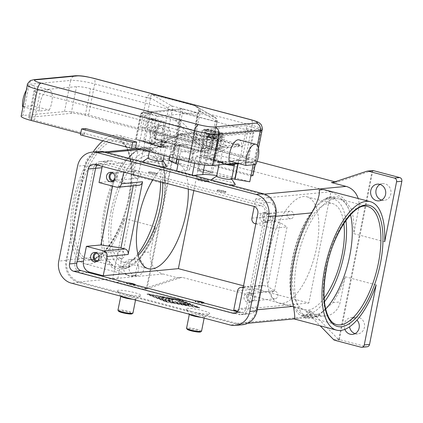 <?xml version="1.0" encoding="UTF-8"?>
<svg xmlns="http://www.w3.org/2000/svg" width="423" height="423" viewBox="0 0 423 423"><rect width="100%" height="100%" fill="white"/><g stroke="black" fill="none" stroke-linecap="round" stroke-linejoin="round"><path stroke-width="0.32" stroke-dasharray="2.12 1.59" d="M307.029 316.118A61.065 25.142 104.8 0 0 312.777 314.3L301.795 315.336A61.065 25.142 104.8 0 0 303.222 315.822A61.065 25.142 104.8 0 0 307.029 316.118M330.532 197.43A61.065 25.142 104.8 0 0 324.779 199.254L335.762 198.213A61.065 25.142 104.8 0 0 334.339 197.726A61.065 25.142 104.8 0 0 330.532 197.43M301.795 315.336L305.956 315.838L312.777 314.3M335.762 198.213L333.842 197.594L329.459 197.15L324.779 199.254M325.668 308.996A61.065 25.142 -75.2 0 1 311.688 317.345A61.065 25.142 -75.2 0 1 307.881 317.054A61.065 25.142 -75.2 0 1 297.078 260.494A61.065 25.142 -75.2 0 1 335.19 198.662A61.065 25.142 -75.2 0 1 338.997 198.953A61.065 25.142 -75.2 0 1 350.503 214.725M384.692 241.782L353.75 233.628L358.73 208.46A18.321 16.508 -95.4 0 0 358.181 198.482M327.788 190.477L342.741 197.499L351.481 209.142A66.406 27.342 -75.2 0 1 353.75 233.628M305.866 311.603L310.482 311.169A3.051 2.75 84.6 0 1 311.159 311.455A3.051 2.75 84.6 0 1 311.746 311.92L307.135 312.359A3.051 2.75 -95.4 0 0 306.543 311.888A3.051 2.75 -95.4 0 0 305.866 311.603L320.555 315.473A18.321 16.508 -95.4 0 0 325.805 315.912A18.321 16.508 -95.4 0 0 340.224 301.927L345.21 276.753A66.406 27.342 -75.2 0 1 332.975 302.609L320.211 313.448L303.555 318.011L294.006 318.91M293.758 318.725A66.406 27.342 104.8 0 0 296.222 318.736A66.406 27.342 104.8 0 0 298.791 318.249M333.536 339.547L338.146 339.114A3.051 2.75 -95.4 0 0 338.717 339.569L339.373 339.505A3.051 2.75 -95.4 0 0 339.399 339.516A3.051 2.75 -95.4 0 0 340.071 339.801L366.26 346.701A3.051 2.75 -95.4 0 0 367.132 346.775M345.21 276.753L376.153 284.906M307.135 312.359L320.211 325.826M344.851 329.385A8.397 7.566 84.6 0 1 344.333 324.081A8.397 7.566 84.6 0 1 350.942 317.668A8.397 7.566 84.6 0 1 356.975 320.089M355.109 333.61A8.397 7.566 -95.4 0 0 357.795 333.89A8.397 7.566 -95.4 0 0 364.404 327.481A8.397 7.566 -95.4 0 0 356.214 317.171A8.397 7.566 -95.4 0 0 349.604 323.584A8.397 7.566 -95.4 0 0 349.546 326.831M228.912 184.703A12.214 1.666 -168.8 0 1 218.014 182.609L262.408 194.305A18.321 16.508 84.6 0 1 275.024 216.365L256.518 309.826A18.321 16.508 84.6 0 1 242.099 323.812A18.321 16.508 84.6 0 1 236.854 323.378L192.454 311.682A12.214 1.666 11.2 0 0 209.549 313.76A12.214 1.666 11.2 0 0 203.003 310.688A12.214 1.666 11.2 0 0 190.831 308.457A12.214 1.666 11.2 0 0 185.819 309.06A12.214 1.666 11.2 0 0 192.454 311.682L123.844 293.604A12.214 1.666 11.2 0 0 140.938 295.682A12.214 1.666 11.2 0 0 134.392 292.61A12.214 1.666 11.2 0 0 122.221 290.384A12.214 1.666 11.2 0 0 117.208 290.982A12.214 1.666 11.2 0 0 123.844 293.604L79.45 281.908A18.321 16.508 84.6 0 1 66.834 259.854L85.34 166.387A18.321 16.508 84.6 0 1 99.759 152.402A18.321 16.508 84.6 0 1 105.01 152.835L149.404 164.531A12.214 1.666 -168.8 0 1 142.868 162.03M124.579 218.628L155.521 226.776L150.535 251.949A18.321 16.508 -95.4 0 0 163.156 274.004L177.845 277.874A3.051 2.75 -95.4 0 0 177.126 277.795A3.051 2.75 -95.4 0 0 176.973 277.8A3.051 2.75 -95.4 0 0 176.423 277.916L142.403 289.195A3.051 2.75 84.6 0 1 141.853 289.306A3.051 2.75 84.6 0 1 141.694 289.316A3.051 2.75 84.6 0 1 140.981 289.237L114.797 282.337A3.051 2.75 84.6 0 1 113.063 280.967A3.051 2.75 84.6 0 1 112.692 278.662L124.579 218.628A66.406 27.342 -75.2 0 1 89.047 264.153A66.406 27.342 -75.2 0 1 84.907 263.83A66.406 27.342 -75.2 0 1 70.757 219.791A66.406 27.342 -75.2 0 1 93.086 152.063M310.482 311.169L182.461 277.44L177.845 277.874M180.727 300.51L147.077 294.302L165.895 301.911L199.545 308.124L180.727 300.51L180.843 299.918L199.661 307.532L166.012 301.319L147.193 293.705L180.843 299.918M201.089 317.329A7.635 1.042 11.2 0 0 204.235 317.245A7.635 1.042 11.2 0 0 204.335 317.118A7.635 1.042 11.2 0 0 200.142 315.325A7.635 1.042 11.2 0 0 189.361 314.152A7.635 1.042 11.2 0 0 189.404 314.305L185.819 309.06M201.544 331.209A7.635 1.042 11.2 0 0 197.351 329.417A7.635 1.042 11.2 0 0 186.569 328.248M200.56 331.918A6.868 0.936 11.2 0 0 196.875 330.189A6.868 0.936 11.2 0 0 190.033 328.935A6.868 0.936 11.2 0 0 187.209 329.274M120.793 296.232A7.635 1.042 -168.8 0 1 120.751 296.074A7.635 1.042 -168.8 0 1 131.532 297.247A7.635 1.042 -168.8 0 1 135.725 299.04A7.635 1.042 -168.8 0 1 135.624 299.167A7.635 1.042 -168.8 0 1 132.478 299.257M117.959 310.17A7.635 1.042 -168.8 0 1 128.74 311.339A7.635 1.042 -168.8 0 1 132.933 313.136M118.599 311.196A6.868 0.936 -168.8 0 1 121.422 310.863A6.868 0.936 -168.8 0 1 128.264 312.116A6.868 0.936 -168.8 0 1 131.95 313.84M140.981 289.237L146.252 288.74A3.051 2.75 -95.4 0 0 146.971 288.819A3.051 2.75 -95.4 0 0 146.998 288.819L146.337 288.883A3.051 2.75 -95.4 0 0 146.469 288.872A3.051 2.75 -95.4 0 0 147.019 288.756L181.033 277.483A3.051 2.75 84.6 0 1 181.583 277.366A3.051 2.75 84.6 0 1 181.742 277.356A3.051 2.75 84.6 0 1 182.461 277.44M371.87 170.686A3.051 2.75 -95.4 0 0 371.479 170.781L337.464 182.054A3.051 2.75 84.6 0 1 336.914 182.17A3.051 2.75 84.6 0 1 336.756 182.181A3.051 2.75 84.6 0 1 336.036 182.096L333.234 182.361M381.546 200.09A8.397 7.566 -95.4 0 0 384.232 200.37A8.397 7.566 -95.4 0 0 390.841 193.956A8.397 7.566 -95.4 0 0 382.651 183.651A8.397 7.566 -95.4 0 0 380.065 184.428M338.717 339.569L372.161 170.654M338.146 339.114L311.746 311.92M179.78 119.968L180.441 119.905A3.051 2.75 -95.4 0 0 180.42 119.894A3.051 2.75 -95.4 0 0 179.743 119.609L174.466 120.106A3.051 2.75 84.6 0 1 175.143 120.391A3.051 2.75 84.6 0 1 175.735 120.856L180.351 120.423A3.051 2.75 -95.4 0 0 179.78 119.968L146.337 288.883M180.351 120.423L206.747 147.616L202.136 148.05A3.051 2.75 -95.4 0 0 202.728 148.515A3.051 2.75 -95.4 0 0 203.4 148.801L188.711 144.93A18.321 16.508 -95.4 0 0 183.466 144.497A18.321 16.508 -95.4 0 0 169.047 158.482L164.061 183.651A66.406 27.342 104.8 0 0 161.792 159.164C160.164 149.552 160.058 145.422 161.464 146.786A66.406 27.342 104.8 0 0 159 146.776A66.406 27.342 104.8 0 0 156.436 147.262L151.672 147.5L135.016 152.063L122.247 162.903A66.406 27.342 104.8 0 0 103.741 256.364L112.481 268.013L127.434 275.035L130.977 275.838A66.406 27.342 104.8 0 0 133.441 275.849A66.406 27.342 104.8 0 0 136.01 275.362C135.09 271.518 137.512 263.941 143.286 252.631A66.406 27.342 104.8 0 0 155.521 226.776M203.4 148.801L208.016 148.367A3.051 2.75 84.6 0 1 207.339 148.082A3.051 2.75 84.6 0 1 206.747 147.616M208.016 148.367L257.073 161.29M334.921 181.8L336.036 182.096M339.373 339.505L372.822 170.591M179.743 119.609L153.554 112.708A3.051 2.75 -95.4 0 0 152.682 112.634A3.051 2.75 -95.4 0 0 151.482 113.078A3.051 2.75 -95.4 0 0 150.276 114.966L117.964 278.165A3.051 2.75 -95.4 0 0 118.34 280.47A3.051 2.75 -95.4 0 0 120.069 281.84L114.797 282.337M146.252 288.74L120.069 281.84M180.441 119.905L146.998 288.819M128.973 265.454A8.397 7.566 -95.4 0 0 137.163 275.764A8.397 7.566 -95.4 0 0 143.772 269.351A8.397 7.566 -95.4 0 0 135.582 259.045A8.397 7.566 -95.4 0 0 128.973 265.454M155.41 131.928A8.397 7.566 -95.4 0 0 163.601 142.239A8.397 7.566 -95.4 0 0 170.21 135.831A8.397 7.566 -95.4 0 0 162.025 125.52A8.397 7.566 -95.4 0 0 155.41 131.928M150.276 114.966L145.004 115.463A3.051 2.75 84.6 0 1 146.21 113.576A3.051 2.75 84.6 0 1 147.41 113.137A3.051 2.75 84.6 0 1 148.283 113.205L153.554 112.708M150.139 132.425A8.397 7.566 84.6 0 1 156.748 126.017A8.397 7.566 84.6 0 1 164.938 136.328A8.397 7.566 84.6 0 1 158.329 142.736A8.397 7.566 84.6 0 1 150.139 132.425M123.701 265.951A8.397 7.566 84.6 0 1 130.31 259.542A8.397 7.566 84.6 0 1 138.501 269.848A8.397 7.566 84.6 0 1 131.891 276.261A8.397 7.566 84.6 0 1 123.701 265.951M145.004 115.463L133.118 175.497A66.406 27.342 -75.2 0 0 118.747 135.397A66.406 27.342 -75.2 0 0 114.607 135.08A66.406 27.342 -75.2 0 0 102.921 140.806M160.645 181.795A61.065 25.142 104.8 0 0 147.341 148.457A61.065 25.142 104.8 0 0 143.534 148.161A61.065 25.142 104.8 0 0 122.443 165.731A61.065 25.142 104.8 0 0 105.417 209.998A61.065 25.142 104.8 0 0 103.069 239.259A61.065 25.142 104.8 0 0 116.225 266.559A61.065 25.142 104.8 0 0 120.032 266.85A61.065 25.142 104.8 0 0 137.866 253.932M124.695 268.076A61.065 25.142 -75.2 0 1 120.888 267.785A61.065 25.142 -75.2 0 1 119.46 267.294L130.443 266.257A61.065 25.142 -75.2 0 1 124.695 268.076M130.443 266.257L125.768 268.362L121.385 267.918L119.46 267.294M183.466 144.497L156.436 147.262M164.061 183.651L133.118 175.497M202.136 148.05L175.735 120.856M142.852 161.459A12.214 1.666 -168.8 0 1 159.947 163.537A12.214 1.666 -168.8 0 1 166.588 166.16M160.301 166.625A12.214 1.666 -168.8 0 1 149.404 164.531L218.014 182.609A12.214 1.666 -168.8 0 1 211.479 180.108M211.463 179.537A12.214 1.666 -168.8 0 1 228.557 181.615A12.214 1.666 -168.8 0 1 235.199 184.238M193.692 175.423L192.169 175.566L176.565 171.452L187.109 170.458A24.428 3.326 11.2 0 0 189.546 169.533A24.428 3.326 11.2 0 0 188.261 168.095A24.428 3.326 11.2 0 0 177.983 164.293M169.052 160.513L249.771 181.779M231.783 178.49A24.428 3.326 11.2 0 0 216.798 175.571M176.825 158.863L179.712 144.285L179.981 144.354A24.428 3.326 -168.8 0 1 192.111 148.658A24.428 3.326 -168.8 0 1 193.396 150.096A24.428 3.326 -168.8 0 1 190.958 151.022L180.415 152.016L178.945 159.418M194.585 163.373L196.018 156.129L206.561 155.135A24.428 3.326 -168.8 0 1 220.325 156.092A24.428 3.326 -168.8 0 1 238.635 159.809L253.62 162.342L239.275 163.696M231.656 179.146A7.635 1.042 11.2 0 0 231.614 178.987A7.635 1.042 11.2 0 0 227.463 177.348A7.635 1.042 11.2 0 0 216.777 176.053A7.635 1.042 11.2 0 0 216.682 176.18M234.4 164.896A7.635 1.042 11.2 0 0 230.255 163.257A7.635 1.042 11.2 0 0 219.569 161.956A7.635 1.042 11.2 0 0 219.468 162.083A7.635 1.042 11.2 0 0 223.661 163.875A7.635 1.042 11.2 0 0 225.306 164.277M233.819 164.214A6.868 0.936 11.2 0 0 233.803 164.018A6.868 0.936 11.2 0 0 230.07 162.543A6.868 0.936 11.2 0 0 220.457 161.38A6.868 0.936 11.2 0 0 224.137 163.104A6.868 0.936 11.2 0 0 231.682 164.415M148.071 158.102A7.635 1.042 -168.8 0 1 148.166 157.975A7.635 1.042 -168.8 0 1 158.852 159.275A7.635 1.042 -168.8 0 1 163.003 160.914A7.635 1.042 -168.8 0 1 163.045 161.068M161.644 145.179A7.635 1.042 -168.8 0 1 165.79 146.818A7.635 1.042 -168.8 0 1 165.837 146.971A7.635 1.042 -168.8 0 1 155.051 145.803A7.635 1.042 -168.8 0 1 150.858 144.005A7.635 1.042 -168.8 0 1 150.958 143.883A7.635 1.042 -168.8 0 1 161.644 145.179M161.459 144.47A6.868 0.936 -168.8 0 1 165.192 145.946A6.868 0.936 -168.8 0 1 162.374 146.279A6.868 0.936 -168.8 0 1 155.527 145.031A6.868 0.936 -168.8 0 1 151.846 143.302A6.868 0.936 -168.8 0 1 161.459 144.47M174.466 120.106L148.283 113.205M162.739 182.35A54.958 22.625 104.8 0 0 150.805 155.685A54.958 22.625 104.8 0 0 113.078 211.072A54.958 22.625 104.8 0 0 122.802 261.974A54.958 22.625 104.8 0 0 138.221 255.333M152.846 179.743A54.958 22.625 -75.2 0 1 176.365 162.421A54.958 22.625 -75.2 0 1 188.298 189.081M148.193 149.393A61.065 25.142 -75.2 0 1 152 149.684A61.065 25.142 -75.2 0 1 153.427 150.176L142.445 151.212A61.065 25.142 -75.2 0 1 148.193 149.393M142.445 151.212L149.266 149.673L153.427 150.176M343.83 223.444A54.958 22.625 104.8 0 0 332.42 203.537A54.958 22.625 104.8 0 0 294.694 258.918A54.958 22.625 104.8 0 0 304.417 309.826A54.958 22.625 104.8 0 0 324.155 298.12M269.134 252.187A54.958 22.625 104.8 0 0 278.857 303.09A54.958 22.625 104.8 0 0 316.589 247.704A54.958 22.625 104.8 0 0 306.86 196.801A54.958 22.625 104.8 0 0 269.134 252.187M130.977 275.838L136.01 275.362M319.217 190.149L324.245 189.673M165.895 301.911L166.012 301.319M147.077 294.302L147.193 293.705M149.213 294.239L180.272 299.97L197.641 306.998L166.583 301.266L149.213 294.239L149.097 294.831L180.156 300.568L197.525 307.59L166.466 301.858L149.097 294.831M199.545 308.124L199.661 307.532M166.466 301.858L166.583 301.266M183.794 302.752L176.951 303.397L178.035 303.836L186.85 305.316L179.828 303.846L181.895 303.651L188.558 305.157L182.884 303.555L184.957 303.36L188.214 304.682L190.271 304.994L185.734 303.106L183.794 302.752L183.91 302.154L185.856 302.514L190.387 304.401L188.33 304.084L185.073 302.768L183 302.963L188.679 304.565L182.012 303.058L179.944 303.254L186.966 304.724L176.957 302.847L183.91 302.154M157.768 297.914L159.788 298.442L164.346 297.982L162.215 297.491L157.768 297.914L157.885 297.321L162.332 296.898L164.462 297.39L159.905 297.85L157.885 297.321M167.392 298.448L160.666 299.082L162.681 299.616L169.126 299.008L180.135 300.896L167.392 298.448L167.508 297.855L180.256 300.304L169.242 298.416L162.797 299.024L160.782 298.49L167.508 297.855M173.303 302.297L172.32 301.303L167.249 300.7L172.505 300.203L170.49 299.674L163.59 300.356L170.638 301.467L171.675 302.519L173.795 302.974L182.916 302.112L180.901 301.578L173.303 302.297L173.419 301.705L181.018 300.986L183.032 301.514L173.911 302.376L171.796 301.927L170.755 300.869L163.706 299.764L170.606 299.077L172.626 299.611L167.365 300.108L172.441 300.711L173.419 301.705M167.249 300.7L167.365 300.108M172.32 301.303L172.441 300.711M170.638 301.467L170.755 300.869M169.126 299.008L169.242 298.416M197.525 307.59L197.641 306.998M180.156 300.568L180.272 299.97M179.828 303.846L179.944 303.254M181.895 303.651L182.012 303.058M182.884 303.555L183 302.963M184.957 303.36L185.073 302.768M193.834 190.54L200.402 157.377L125.266 164.473L123.759 172.082M243.542 285.816L308.864 303.027L330.897 191.762L200.402 157.377M112.566 186.104L113.544 181.171L133.583 184.095L137.623 185.158A4.579 4.124 -95.4 0 0 138.934 185.263M133.583 184.095L133.245 185.803M113.544 181.171L99.04 182.54M74.903 261.98L93.409 168.513A9.158 8.254 84.6 0 1 100.621 161.523A9.158 8.254 84.6 0 1 103.244 161.739L260.647 203.209A9.158 8.254 84.6 0 1 266.955 214.234L248.449 307.701A9.158 8.254 84.6 0 1 241.237 314.696A9.158 8.254 84.6 0 1 238.614 314.479L81.216 273.009A9.158 8.254 84.6 0 1 74.903 261.98L77.065 261.774M102.324 166.429A9.158 8.254 84.6 0 1 109.192 160.714A9.158 8.254 84.6 0 1 111.815 160.93L125.266 164.473M237.329 311.799L239.725 312.428A6.107 5.504 -95.4 0 0 241.475 312.576A6.107 5.504 -95.4 0 0 246.281 307.912L265.084 212.965A6.107 5.504 -95.4 0 0 260.88 205.61L102.133 163.786A6.107 5.504 -95.4 0 0 100.383 163.643A6.107 5.504 -95.4 0 0 97.279 165.102M330.897 191.762L255.762 198.852L269.213 202.4A9.158 8.254 84.6 0 1 275.521 213.425L272.586 228.261L287.085 226.892L274.453 290.686L259.955 292.055L257.015 306.892A9.158 8.254 84.6 0 1 249.808 313.887A9.158 8.254 84.6 0 1 247.18 313.67L237.858 311.212M251.944 218.141L273.031 216.148A4.579 4.124 -95.4 0 0 276.187 221.663L280.222 222.725L287.085 226.892M280.222 222.725L267.59 286.519L263.555 285.456A4.579 4.124 -95.4 0 0 262.244 285.351A4.579 4.124 -95.4 0 0 258.638 288.846L273.031 216.148M274.453 290.686L267.59 286.519M255.815 223.846L272.586 228.261M243.183 287.64L259.955 292.055M242.622 324.732A18.321 16.508 84.6 0 1 237.377 324.298L78.63 282.474A18.321 16.508 84.6 0 1 66.014 260.415L84.812 165.467A18.321 16.508 84.6 0 1 99.236 151.482M112.486 181.393A4.732 4.262 -95.4 0 0 113.829 181.499A4.732 4.262 -95.4 0 0 117.552 177.887A4.732 4.262 -95.4 0 0 112.941 172.076A4.732 4.262 -95.4 0 0 111.64 172.436M154.892 172.748A4.579 0.624 11.2 0 0 148.42 172.045A4.579 0.624 11.2 0 0 150.937 173.123A4.579 0.624 11.2 0 0 157.404 173.827A4.579 0.624 11.2 0 0 154.892 172.748M223.503 190.826A4.579 0.624 11.2 0 0 217.031 190.123A4.579 0.624 11.2 0 0 219.548 191.201A4.579 0.624 11.2 0 0 226.014 191.905A4.579 0.624 11.2 0 0 223.503 190.826M200.402 180.732A6.107 0.83 11.2 0 0 209.025 181.668A6.107 0.83 11.2 0 0 205.673 180.23A6.107 0.83 11.2 0 0 197.044 179.294A6.107 0.83 11.2 0 0 200.402 180.732M205.821 179.489A6.107 0.83 11.2 0 0 197.192 178.554A6.107 0.83 11.2 0 0 197.229 178.675A6.107 0.83 11.2 0 0 200.55 179.987A6.107 0.83 11.2 0 0 209.094 181.028A6.107 0.83 11.2 0 0 209.174 180.928A6.107 0.83 11.2 0 0 205.821 179.489M219.489 191.497A4.579 0.624 11.2 0 0 225.956 192.201A4.579 0.624 11.2 0 0 223.444 191.122A4.579 0.624 11.2 0 0 216.973 190.419A4.579 0.624 11.2 0 0 219.489 191.497M154.834 173.044A4.579 0.624 -168.8 0 1 157.345 174.123A4.579 0.624 -168.8 0 1 150.879 173.419A4.579 0.624 -168.8 0 1 148.362 172.346A4.579 0.624 -168.8 0 1 154.834 173.044M255.762 198.852L254.244 206.503M268.282 218.543A4.732 4.262 84.6 0 1 264.555 222.154A4.732 4.262 84.6 0 1 259.939 216.349A4.732 4.262 84.6 0 1 263.666 212.732A4.732 4.262 84.6 0 1 268.282 218.543M262.577 216.095A4.732 4.262 -95.4 0 0 267.193 221.906A4.732 4.262 -95.4 0 0 270.916 218.294A4.732 4.262 -95.4 0 0 266.305 212.483A4.732 4.262 -95.4 0 0 262.577 216.095M233.729 310.122L308.864 303.027M132.859 284.018A4.579 0.624 -168.8 0 1 135.376 285.097A4.579 0.624 -168.8 0 1 128.904 284.393A4.579 0.624 -168.8 0 1 126.387 283.315A4.579 0.624 -168.8 0 1 132.859 284.018M201.47 302.096A4.579 0.624 -168.8 0 1 203.986 303.169A4.579 0.624 -168.8 0 1 197.515 302.471A4.579 0.624 -168.8 0 1 194.998 301.393A4.579 0.624 -168.8 0 1 201.47 302.096M195.992 300.906A4.579 0.624 11.2 0 0 195.056 301.097A4.579 0.624 11.2 0 0 197.573 302.17A4.579 0.624 11.2 0 0 203.902 302.99M135.291 284.912A4.579 0.624 -168.8 0 1 128.962 284.097A4.579 0.624 -168.8 0 1 126.445 283.019A4.579 0.624 -168.8 0 1 127.381 282.828M96.624 261.504A4.732 4.262 -95.4 0 0 97.967 261.615A4.732 4.262 -95.4 0 0 101.689 258.004A4.732 4.262 -95.4 0 0 97.073 252.193A4.732 4.262 -95.4 0 0 95.778 252.547M252.42 298.659A4.732 4.262 84.6 0 1 248.692 302.271A4.732 4.262 84.6 0 1 244.076 296.46A4.732 4.262 84.6 0 1 247.804 292.848A4.732 4.262 84.6 0 1 252.42 298.659M246.715 296.211A4.732 4.262 -95.4 0 0 251.331 302.022A4.732 4.262 -95.4 0 0 255.053 298.411A4.732 4.262 -95.4 0 0 250.442 292.6A4.732 4.262 -95.4 0 0 246.715 296.211M97.819 260.647A3.754 3.384 -95.4 0 0 97.872 260.642A3.754 3.384 -95.4 0 0 100.827 257.776A3.754 3.384 -95.4 0 0 97.168 253.166A3.754 3.384 -95.4 0 0 97.116 253.171M117.938 253.789A3.754 3.384 -95.4 0 0 121.602 258.4A3.754 3.384 -95.4 0 0 124.558 255.534A3.754 3.384 -95.4 0 0 120.893 250.924A3.754 3.384 -95.4 0 0 117.938 253.789M270.059 218.067A3.754 3.384 -95.4 0 0 266.395 213.456A3.754 3.384 -95.4 0 0 263.439 216.322A3.754 3.384 -95.4 0 0 267.103 220.933A3.754 3.384 -95.4 0 0 270.059 218.067M287.164 214.086A3.754 3.384 -95.4 0 0 290.828 218.696A3.754 3.384 -95.4 0 0 293.784 215.825A3.754 3.384 -95.4 0 0 290.12 211.214A3.754 3.384 -95.4 0 0 287.164 214.086M113.687 180.531A3.754 3.384 -95.4 0 0 113.734 180.526A3.754 3.384 -95.4 0 0 116.695 177.66A3.754 3.384 -95.4 0 0 113.031 173.049A3.754 3.384 -95.4 0 0 112.978 173.055M133.8 173.679A3.754 3.384 -95.4 0 0 137.464 178.289A3.754 3.384 -95.4 0 0 140.42 175.418A3.754 3.384 -95.4 0 0 136.756 170.807A3.754 3.384 -95.4 0 0 133.8 173.679M254.197 298.183A3.754 3.384 -95.4 0 0 250.532 293.573A3.754 3.384 -95.4 0 0 247.577 296.438A3.754 3.384 -95.4 0 0 251.236 301.049A3.754 3.384 -95.4 0 0 254.197 298.183M271.302 294.197A3.754 3.384 -95.4 0 0 274.966 298.807A3.754 3.384 -95.4 0 0 277.922 295.941A3.754 3.384 -95.4 0 0 274.257 291.331A3.754 3.384 -95.4 0 0 271.302 294.197M169.75 156.996L170.231 154.575L250.945 175.841M196.018 156.129L226.517 164.166M226.971 164.124L216.513 160.301L221.24 136.428A1.528 0.629 -75.2 0 1 222.191 134.884L261.076 131.209A1.528 0.629 -75.2 0 1 261.446 132.632L255.117 164.573M253.144 164.759L253.62 162.342M253.076 175.598L252.24 175.238L260.758 132.214L261.446 132.632M135.794 139.035L147.854 143.439L172.901 141.076L170.231 154.575L172.209 154.39L180.727 111.365A1.528 0.629 104.8 0 0 180.362 109.943L141.472 113.618A1.528 0.629 104.8 0 0 140.521 115.162L135.794 139.035L150.932 142.958L155.601 119.371A3.051 1.258 -75.2 0 1 157.509 116.277L196.394 112.608A3.051 1.258 -75.2 0 1 196.584 112.624A3.051 1.258 -75.2 0 1 197.123 115.453L193.597 133.256L242.839 146.226L246.36 128.423A3.051 1.258 104.8 0 0 245.821 125.594A3.051 1.258 104.8 0 0 245.631 125.578L206.747 129.253A3.051 1.258 104.8 0 0 204.838 132.346L200.169 155.934L216.513 160.301M192.169 175.566L192.275 175.048M176.666 170.934L176.565 171.452M147.854 143.439L180.415 152.016M172.901 141.076L179.712 144.285M238.905 159.878L238.128 163.807M136.534 139.167L141.208 115.579A3.051 1.258 -75.2 0 1 143.111 112.486L182.001 108.817A3.051 1.258 -75.2 0 1 182.191 108.827A3.051 1.258 -75.2 0 1 182.731 111.656L174.213 154.681L172.209 154.39M174.213 154.681L252.24 175.238M151.534 143.18L153.861 143.889A1.528 0.629 104.8 0 0 153.882 143.894A1.528 0.629 104.8 0 0 154.929 142.355L158.969 121.967L164.24 121.464L160.465 145.121A1.528 0.629 104.8 0 0 160.735 146.395L163.622 147.453L152.566 144.682L140.499 140.272L150.932 142.958M200.798 156.018L211.801 159.059L223.894 163.331L209.972 159.371A1.528 0.629 -75.2 0 1 209.702 158.091L213.478 134.44L208.206 134.937L204.166 155.326A1.528 0.629 -75.2 0 1 203.119 156.864A1.528 0.629 -75.2 0 1 203.098 156.859L214.128 159.767A1.528 0.629 104.8 0 0 214.154 159.772A1.528 0.629 104.8 0 0 215.201 158.234L219.236 137.845L224.513 137.348L220.732 160.999A1.528 0.629 104.8 0 0 221.002 162.273L223.894 163.331M200.169 155.934L200.772 156.156M242.839 146.226L228.335 147.595L213.98 154.776L212.859 160.423M213.98 154.776L164.743 141.8L179.098 134.625L193.597 133.256M163.622 147.453L164.743 141.8M152.592 144.544L149.7 143.487A1.528 0.629 -75.2 0 1 149.43 142.213L153.211 118.562L147.939 119.059L143.899 139.447A1.528 0.629 -75.2 0 1 142.852 140.986A1.528 0.629 -75.2 0 1 142.826 140.981L140.499 140.272M208.206 134.937L219.236 137.845M213.478 134.44L224.513 137.348M153.211 118.562L164.24 121.464M147.939 119.059L158.969 121.967M151.561 143.048L140.526 140.14M228.335 147.595L179.098 134.625M161.29 144.967A2.136 0.497 8.5 0 0 161.063 145.147A2.136 0.497 8.5 0 0 161.163 145.332A2.136 0.497 8.5 0 0 162.215 145.776L162.432 144.306A2.136 0.497 -171.5 0 1 161.385 143.868A2.136 0.497 -171.5 0 1 161.279 143.677A2.136 0.497 -171.5 0 1 161.512 143.497L161.29 144.967L165.827 143.492L166.049 142.022A2.136 0.497 8.5 0 0 166.281 141.842A2.136 0.497 8.5 0 0 166.228 141.705A2.136 0.497 8.5 0 0 165.441 141.303L162.152 140.246A2.136 0.497 -171.5 0 1 161.364 139.849A2.136 0.497 -171.5 0 1 161.311 139.706A2.136 0.497 -171.5 0 1 161.544 139.532L161.322 140.996L176.74 135.984A90.834 37.398 -75.2 0 1 180.843 135.085M180.848 135.085L193.369 133.901A2.136 0.291 -168.8 0 1 194.575 133.985A2.136 0.291 -168.8 0 1 196.177 134.308L238.149 145.369A2.136 0.291 -168.8 0 1 239.212 145.745A2.136 0.291 -168.8 0 1 239.323 145.872A2.136 0.291 -168.8 0 1 239.111 145.951L226.591 147.135A90.834 37.398 104.8 0 0 222.477 148.039L207.064 153.047L207.286 151.582A2.136 0.497 -171.5 0 1 206.223 151.667A2.136 0.497 -171.5 0 1 204.78 151.476L200.84 150.63A2.136 0.497 8.5 0 0 199.397 150.445A2.136 0.497 8.5 0 0 198.334 150.53L198.117 152A2.136 0.497 -171.5 0 1 199.175 151.915A2.136 0.497 -171.5 0 1 200.618 152.1L204.558 152.946A2.136 0.497 8.5 0 0 206.006 153.131A2.136 0.497 8.5 0 0 207.064 153.047M238.149 145.369L238.445 143.883A2.136 0.291 -168.8 0 1 239.508 144.259A2.136 0.291 -168.8 0 1 239.619 144.386A2.136 0.291 -168.8 0 1 239.402 144.47L239.111 145.951M193.369 133.901L193.665 132.415A2.136 0.291 -168.8 0 1 194.871 132.499A2.136 0.291 -168.8 0 1 196.473 132.827L196.177 134.308M238.445 143.883L196.473 132.827M161.322 140.996A2.136 0.497 8.5 0 0 161.094 141.176A2.136 0.497 8.5 0 0 161.147 141.314A2.136 0.497 8.5 0 0 161.93 141.716L165.219 142.773A2.136 0.497 -171.5 0 1 166.006 143.175A2.136 0.497 -171.5 0 1 166.059 143.312A2.136 0.497 -171.5 0 1 165.827 143.492M198.117 152L193.581 153.475L193.797 152.005A2.136 0.497 -171.5 0 1 192.565 152.079A2.136 0.497 -171.5 0 1 190.953 151.82L190.731 153.29A2.136 0.497 8.5 0 0 192.349 153.549A2.136 0.497 8.5 0 0 193.581 153.475M162.215 145.776L190.731 153.29M166.049 142.022L161.512 143.497M193.665 132.415L181.404 133.573A92.362 38.028 104.8 0 0 176.957 134.519L161.544 139.532M207.286 151.582L222.699 146.57A92.362 38.028 -75.2 0 1 227.146 145.628L239.402 144.47M206.646 139.379A10.686 1.454 -168.8 0 1 200.777 136.867A10.686 1.454 -168.8 0 1 215.878 138.506A10.686 1.454 -168.8 0 1 221.742 141.018A10.686 1.454 -168.8 0 1 206.646 139.379M218.056 134.414L216.227 134.588L214.879 137.623L212.187 136.915L213.536 133.88L215.365 133.705A10.686 1.454 -168.8 0 1 216.756 134.054A10.686 1.454 -168.8 0 1 218.056 134.414L218.347 132.928L217.977 131.511L214.736 131.817L220.531 133.34L219.214 133.467L214.932 138.58L216.248 138.458L220.531 133.34M219.214 133.467L213.419 131.939L210.178 132.246L209.216 133.79L208.92 135.275A10.686 1.454 -168.8 0 1 207.529 134.926A10.686 1.454 -168.8 0 1 206.234 134.567L206.524 133.081L207.487 131.537L210.728 131.23L204.928 129.702L206.25 129.581L212.045 131.104L210.871 137.041L212.187 136.915M214.879 137.623L213.562 137.75L214.736 131.817M209.216 133.79A10.686 1.454 11.2 0 0 222.921 135.08C222.366 133.002 223.476 133.499 218.083 131.521L217.977 131.511A9.158 1.248 11.2 0 1 220.801 133.647A9.158 1.248 11.2 0 1 210.178 132.246M213.562 137.75L216.248 138.458M213.419 131.939L212.24 137.872L210.924 137.998L210.749 135.101L208.92 135.275M214.932 138.58L212.24 137.872M213.536 133.88L216.227 134.588M212.045 131.104L215.286 130.802L215.656 132.219L215.365 133.705M207.487 131.537A9.158 1.248 11.2 0 1 204.658 129.396A9.158 1.248 11.2 0 1 215.286 130.802L215.376 130.807C212.288 129.993 208.819 129.496 204.981 129.322C203.257 129.205 202.252 129.739 201.956 130.929A10.686 1.454 11.2 0 0 206.524 133.081M206.25 129.581L208.179 136.333L210.871 137.041M208.179 136.333L206.863 136.455L204.928 129.702M210.749 135.101L208.058 134.392L208.232 137.29L209.549 137.163L210.728 131.23M209.549 137.163L206.863 136.455M208.232 137.29L210.924 137.998M206.234 134.567L208.058 134.392M162.432 144.306L190.953 151.82M193.797 152.005L198.334 150.53M200.729 180.7A5.346 0.73 11.2 0 0 208.211 181.61A5.346 0.73 11.2 0 0 205.345 180.261A5.346 0.73 11.2 0 0 200.021 179.289A5.346 0.73 11.2 0 0 197.827 179.553A5.346 0.73 11.2 0 0 200.729 180.7M208.095 171.267A7.635 1.042 11.2 0 0 197.314 170.099A7.635 1.042 11.2 0 0 201.501 171.891A7.635 1.042 11.2 0 0 212.288 173.06A7.635 1.042 11.2 0 0 208.095 171.267M207.968 139.252A7.635 1.042 -168.8 0 1 203.775 137.459A7.635 1.042 -168.8 0 1 214.556 138.628A7.635 1.042 -168.8 0 1 218.749 140.425A7.635 1.042 -168.8 0 1 207.968 139.252M202.162 171.828A6.107 0.83 11.2 0 0 210.791 172.764A6.107 0.83 11.2 0 0 207.434 171.331A6.107 0.83 11.2 0 0 198.81 170.395A6.107 0.83 11.2 0 0 202.162 171.828M208.624 139.188A6.107 0.83 11.2 0 0 217.253 140.129A6.107 0.83 11.2 0 0 213.901 138.691A6.107 0.83 11.2 0 0 205.271 137.755A6.107 0.83 11.2 0 0 208.624 139.188M158.921 133.494A6.107 2.512 -75.2 0 1 158.53 126.662A6.107 2.512 -75.2 0 1 162.39 121.85A6.107 2.512 -75.2 0 1 162.744 122.02L151.984 119.186A6.107 2.512 104.8 0 0 151.624 119.016A6.107 2.512 104.8 0 0 151.244 118.985A6.107 2.512 104.8 0 0 147.437 125.171A6.107 2.512 104.8 0 0 148.161 130.659A6.107 2.512 104.8 0 0 148.515 130.829A6.107 2.512 104.8 0 0 149.742 130.506L160.502 133.345A6.107 2.512 104.8 0 0 163.468 127.508A6.107 2.512 104.8 0 0 162.744 122.02L211.177 134.784A6.107 2.512 -75.2 0 1 211.902 140.267A6.107 2.512 -75.2 0 1 208.936 146.104L219.696 148.938A6.107 2.512 -75.2 0 1 218.469 149.256A6.107 2.512 -75.2 0 1 218.115 149.086A6.107 2.512 -75.2 0 1 217.39 143.603A6.107 2.512 -75.2 0 1 221.203 137.417A6.107 2.512 -75.2 0 1 221.583 137.449A6.107 2.512 -75.2 0 1 221.938 137.618L211.177 134.784A6.107 2.512 104.8 0 0 210.818 134.609A6.107 2.512 104.8 0 0 206.958 139.421A6.107 2.512 104.8 0 0 207.355 146.252A6.107 2.512 104.8 0 0 207.709 146.421A6.107 2.512 104.8 0 0 208.936 146.104L160.502 133.345A6.107 2.512 -75.2 0 1 159.275 133.663A6.107 2.512 -75.2 0 1 158.921 133.494M198.958 110.916A9.158 3.77 104.8 0 0 198.99 110.731L197.837 107.891L195.072 105.887L152.021 94.546L150.985 95.545L150.562 97.972A9.158 3.77 -75.2 0 1 150.525 98.157L144.65 127.831L155.537 126.8L155.384 127.096L156.896 127.635L199.947 138.977L203.965 139.564L193.078 140.589L198.958 110.916A3.051 0.418 11.2 0 0 198.651 111.032A3.051 0.418 11.2 0 0 198.81 111.212A3.051 0.418 11.2 0 0 200.328 111.751L194.453 141.425A3.051 0.418 -168.8 0 1 192.936 140.885A3.051 0.418 -168.8 0 1 192.777 140.706A3.051 0.418 -168.8 0 1 193.078 140.589M155.537 126.8L154.178 138.295L155.738 139.685A1.528 0.629 -75.2 0 1 155.643 139.675L155.643 139.675A1.528 0.629 -75.2 0 1 155.341 138.443L153.898 137.417L154.215 135.952L163.262 135.096L168.328 109.504A1.528 0.629 104.8 0 0 168.121 108.119L150.562 97.972A3.051 0.476 -169.3 0 1 146.538 97.449L149.404 94.197L151.709 94.181L194.76 105.523L197.557 106.882C199.513 108.203 200.444 109.784 200.354 111.624A6.107 2.512 -75.2 0 1 200.328 111.751L252.124 125.398A6.107 2.512 104.8 0 0 252.182 121.274A6.107 2.512 104.8 0 0 251.04 119.741M195.838 106.226L215.392 117.525A3.051 2.765 -60 0 1 216.407 118.62A3.051 2.765 -60 0 1 216.555 120.878L198.99 110.731A3.051 0.476 10.7 0 0 198.683 110.874A3.051 0.476 10.7 0 0 200.354 111.624M144.65 127.831A3.051 0.418 -168.8 0 1 142.932 127.709A3.051 0.418 -168.8 0 1 140.642 127.244L194.453 141.425M216.555 120.878A1.528 0.629 -75.2 0 1 216.761 122.263L211.69 147.86L202.649 148.711L200.751 149.763L198.387 149.784A1.528 0.629 104.8 0 0 198.688 151.016A1.528 0.629 104.8 0 0 198.694 151.016A1.528 0.629 104.8 0 0 198.784 151.027L201.031 150.641L202.649 148.711L203.965 139.564M21.15 116.193A18.321 2.496 -168.8 0 1 22.974 115.495L64.502 111.577A18.321 2.496 -168.8 0 1 88.555 115.082L245.953 156.552A18.321 2.496 -168.8 0 1 256.015 160.856A18.321 2.496 -168.8 0 1 254.186 161.554L237.218 163.156M238.984 139.844A13.737 5.658 -75.2 0 1 238.947 160.079L229.081 161.01M238.947 160.079L255.762 164.51M85.525 128.56L84.351 134.498L80.661 133.525M84.351 134.498L80.396 134.868M49.258 110.102A13.737 5.658 104.8 0 0 49.295 89.866A13.737 5.658 104.8 0 0 42.332 96.201A13.737 5.658 104.8 0 0 39.392 111.032L49.258 110.102L32.444 105.671L22.578 106.601M26.274 90.316A13.737 5.658 -75.2 0 1 32.481 85.435A13.737 5.658 -75.2 0 1 32.444 105.671M39.392 111.032L23.027 106.723M205.938 163.701L247.46 159.778A10.686 1.454 11.2 0 0 248.528 159.376A10.686 1.454 11.2 0 0 242.659 156.864L85.256 115.394A10.686 1.454 11.2 0 0 71.228 113.348L29.705 117.266A10.686 1.454 11.2 0 0 28.637 117.673A10.686 1.454 11.2 0 0 34.506 120.185L191.905 161.655A10.686 1.454 11.2 0 0 205.938 163.701L211.225 136.994L252.748 133.076A10.686 1.454 -168.8 0 0 253.816 132.669A10.686 1.454 -168.8 0 0 247.947 130.157L90.543 88.687A10.686 1.454 -168.8 0 0 76.515 86.641L34.993 90.564A10.686 1.454 -168.8 0 0 33.925 90.971A10.686 1.454 -168.8 0 0 39.794 93.483L197.197 134.953A10.686 1.454 -168.8 0 0 211.225 136.994M221.938 137.618L219.696 148.938M149.742 130.506L151.984 119.186M345.908 220.399A59.537 24.513 104.8 0 0 321.279 202.469A59.537 24.513 104.8 0 0 292.716 259.109A59.537 24.513 104.8 0 0 296.608 309.425A59.537 24.513 104.8 0 0 324.462 301.795M307.881 317.054L336.497 324.589A61.065 25.142 -75.2 0 1 325.689 268.029A61.065 25.142 -75.2 0 1 363.801 206.197A61.065 25.142 -75.2 0 1 367.608 206.493L338.997 198.953M360.988 347.198L366.26 346.701M340.071 339.801L334.799 340.298M79.45 281.908L163.156 274.004M236.854 323.378L320.555 315.473M176.423 277.916L181.033 277.483M147.019 288.756L142.403 289.195M332.848 182.487L337.464 182.054M371.479 170.781L366.863 171.215M112.692 278.662L117.964 278.165M128.851 197.065A62.593 25.771 -75.2 0 1 89.782 260.441A62.593 25.771 -75.2 0 1 74.802 202.168A62.593 25.771 -75.2 0 1 113.872 138.786A62.593 25.771 -75.2 0 1 128.851 197.065M129.533 197.478A61.065 25.142 104.8 0 0 118.731 140.917A61.065 25.142 104.8 0 0 114.924 140.626A61.065 25.142 104.8 0 0 76.806 202.458A61.065 25.142 104.8 0 0 87.614 259.019A61.065 25.142 104.8 0 0 91.421 259.315A61.065 25.142 104.8 0 0 129.533 197.478M111.101 211.257A59.537 24.513 104.8 0 0 125.345 266.691A59.537 24.513 104.8 0 0 162.511 206.403A59.537 24.513 104.8 0 0 148.262 150.969A59.537 24.513 104.8 0 0 111.101 211.257M262.408 194.305L264.438 194.115M105.01 152.835L107.188 152.629M141.044 149.435L188.711 144.93M187.109 170.458L190.958 151.022M206.561 155.135L204.6 165.06M143.286 252.631L150.535 251.949M332.975 302.609L340.224 301.927M256.518 309.826L257.242 309.763M169.047 158.482L161.792 159.164M351.481 209.142L358.73 208.46M66.834 259.854L103.741 256.364M122.247 162.903L85.34 166.387M275.024 216.365L275.748 216.296M172.505 300.203L172.626 299.611M170.49 299.674L170.606 299.077M163.701 300.314L163.823 299.722M165.24 300.822L165.356 300.23M171.675 302.519L171.796 301.927M173.795 302.974L173.911 302.376M182.916 302.112L183.032 301.514M180.901 301.578L181.018 300.986M160.666 299.082L160.782 298.49M162.681 299.616L162.797 299.024M179.088 300.848L179.204 300.256M178.94 300.499L179.056 299.907M168.322 298.543L168.444 297.945M164.235 298.025L164.351 297.432M159.788 298.442L159.905 297.85M162.215 297.491L162.332 296.898M176.951 303.397L177.068 302.805M178.035 303.836L178.152 303.243M185.803 305.269L185.919 304.676M185.649 304.92L185.766 304.327M186.94 304.983L187.061 304.386M187.928 304.888L188.05 304.296M188.214 304.682L188.33 304.084M190.08 304.867L190.197 304.269M185.734 303.106L185.856 302.514M95.577 168.306L93.409 168.513M111.815 160.93L103.244 161.739M257.015 306.892L248.449 307.701M275.521 213.425L266.955 214.234M255.095 223.656L276.187 221.663M243.236 287.376L263.555 285.456M247.18 313.67L238.614 314.479M102.133 163.786L94.884 164.473M260.88 205.61L253.626 206.297M84.812 165.467L77.562 166.149M66.014 260.415L58.765 261.102M78.63 282.474L71.381 283.156M237.377 324.298L230.128 324.98M239.725 312.428L235.918 312.787M246.281 307.912L239.032 308.594M265.084 212.965L257.834 213.647M116.531 187.146L137.623 185.158M269.213 202.4L260.647 203.209M237.546 290.839L258.638 288.846M87.757 272.391L81.216 273.009M206.747 129.253L221.139 133.044A1.528 1.375 84.6 0 1 222.191 134.884M246.36 128.423L260.758 132.214A3.051 1.258 104.8 0 0 260.219 129.385A3.051 1.258 104.8 0 0 260.029 129.375A1.528 1.375 84.6 0 1 261.076 131.209M204.838 132.346L221.24 136.428M179.981 144.354L177.094 158.932M237.837 163.833L238.635 159.809M196.394 112.608L182.001 108.817A1.528 1.375 -95.4 0 0 180.362 109.943M141.472 113.618A1.528 1.375 84.6 0 1 143.111 112.486L157.509 116.277M197.123 115.453L180.727 111.365M140.521 115.162L155.601 119.371M245.631 125.578L260.029 129.375L221.139 133.044A3.051 1.258 104.8 0 0 219.236 136.137L214.561 159.725M204.166 155.326L215.201 158.234M203.098 156.859L214.128 159.767M209.702 158.091L220.732 160.999M209.972 159.371L221.002 162.273M149.7 143.487L160.735 146.395M149.43 142.213L160.465 145.121M143.899 139.447L154.929 142.355M142.826 140.981L153.861 143.889M176.74 135.984L222.477 148.039M165.441 141.303L165.219 142.773M161.93 141.716L162.152 140.246M200.618 152.1L200.84 150.63M204.78 151.476L204.558 152.946M181.404 133.573L227.146 145.628M176.957 134.519L222.699 146.57M221.742 141.018L222.921 135.08A10.686 1.454 11.2 0 0 218.347 132.928M215.656 132.219A10.686 1.454 11.2 0 0 201.956 130.929L200.777 136.867M164.981 135.217A3.051 0.418 11.2 0 0 163.262 135.096A3.051 2.75 -95.4 0 0 163.632 137.406A3.051 2.75 -95.4 0 0 165.361 138.776L155.738 139.685L198.784 151.027L208.412 150.117A3.051 1.258 104.8 0 0 210.321 147.024L167.27 135.683A3.051 0.418 11.2 0 0 164.981 135.217M168.121 108.119A3.051 2.765 120 0 1 169.554 106.273A3.051 2.765 120 0 1 171.722 105.924A4.579 1.888 -75.2 0 1 172.335 110.086A3.051 0.418 11.2 0 0 170.046 109.62A3.051 0.418 11.2 0 0 168.328 109.504M216.761 122.263A3.051 0.418 11.2 0 0 217.062 122.147C217.443 120.016 216.883 118.477 215.392 117.525A3.051 2.765 -60 0 0 214.773 117.271L171.722 105.924L152.021 94.546A3.051 1.258 -75.2 0 1 151.852 94.398A3.051 1.258 -75.2 0 1 151.709 94.181M150.525 98.157A3.051 0.418 -168.8 0 1 148.806 98.036A3.051 0.418 -168.8 0 1 146.517 97.57L94.72 83.928A6.107 2.512 104.8 0 0 94.778 79.804A6.107 2.512 104.8 0 0 93.642 78.271M199.688 151.096L209.29 150.186A3.051 3.051 0 0 0 211.997 147.743A3.051 0.418 11.2 0 0 211.833 147.564A3.051 0.418 11.2 0 0 210.321 147.024L215.386 121.427A3.051 0.418 11.2 0 1 216.904 121.967A3.051 0.418 11.2 0 1 217.062 122.147L211.997 147.743A3.051 0.418 11.2 0 1 211.69 147.86A3.051 2.75 -95.4 0 1 210.49 149.747A3.051 2.75 -95.4 0 1 209.29 150.186A3.051 2.75 -95.4 0 1 208.412 150.117L165.361 138.776A3.051 1.258 -75.2 0 0 167.27 135.683L172.335 110.086L215.386 121.427A4.579 1.888 104.8 0 0 214.773 117.271L195.072 105.887A3.051 1.258 -75.2 0 1 194.903 105.745A3.051 1.258 -75.2 0 1 194.76 105.523M140.642 127.244L146.517 97.57A6.107 2.512 104.8 0 0 146.538 97.449M262.181 129.702A18.321 2.496 11.2 0 0 252.124 125.398L245.953 156.552M88.555 115.082L94.72 83.928A18.321 2.496 11.2 0 0 70.667 80.418A6.107 5.504 84.6 0 1 73.073 76.637A6.107 5.504 84.6 0 1 75.474 75.759M33.951 79.677A6.107 5.504 -95.4 0 0 31.551 80.56A6.107 5.504 -95.4 0 0 29.145 84.341A18.321 2.496 11.2 0 0 27.321 85.034M64.502 111.577L70.667 80.418L29.145 84.341L22.974 115.495M254.186 161.554L257.374 145.449M199.947 138.977L198.387 149.784L155.341 138.443L156.896 127.635M247.46 159.778L252.748 133.076M242.659 156.864L247.947 130.157M85.256 115.394L90.543 88.687M71.228 113.348L76.515 86.641M29.705 117.266L34.993 90.564M191.905 161.655L197.197 134.953M34.506 120.185L39.794 93.483M352.153 226.252C351.561 215.883 349.202 207.942 345.073 202.427C342.265 199.133 339.59 197.277 337.057 196.864L330.183 196.838C326.588 197.715 323.066 199.693 319.619 202.765C307.854 212.938 296.941 235.928 292.409 259.225C288.92 277.419 289.094 292.436 292.928 304.274C294.397 308.563 296.449 311.963 299.082 314.474L305.163 317.916C307.574 318.805 310.815 318.503 314.876 317.023C321.189 314.257 327.159 308.51 332.779 299.78M303.222 315.822L302.725 315.695M356.214 317.171L350.942 317.668M357.795 333.89L352.518 334.387M120.751 296.074L117.208 290.982M176.973 277.8L181.583 277.366M146.469 288.872L141.853 289.306M332.298 182.604L336.914 182.17M382.651 183.651L377.379 184.148M384.232 200.37L378.96 200.867M162.025 125.52L156.748 126.017M135.582 259.045L130.31 259.542M137.163 275.764L131.891 276.261M163.601 142.239L158.329 142.736M116.225 266.559L87.614 259.019C99.886 264.105 122.406 232.645 128.698 197.123C132.531 176.328 131.981 160.312 127.043 149.081C124.759 144.449 121.988 141.726 118.731 140.917L147.341 148.457M122.443 165.731C128.074 156.991 134.043 151.238 140.367 148.478C144.402 147.008 147.638 146.712 150.059 147.595L156.172 151.064C158.837 153.628 160.904 157.097 162.379 161.475C166.133 173.298 166.276 188.235 162.813 206.287C160.1 219.727 155.865 231.994 150.107 243.082C145.676 251.505 140.854 258.051 135.64 262.715C129.375 268.092 123.548 270.07 118.165 268.647C115.622 268.224 112.957 266.374 110.17 263.106C106.025 257.586 103.661 249.639 103.069 239.259M161.274 146.601L118.747 135.397M152.682 112.634L147.41 113.137M189.546 169.533L193.396 150.096M164.145 155.521L165.837 146.971M165.79 146.818L165.192 145.946M127.434 275.035L84.907 263.83M325.805 315.912L303.555 318.011M247.793 323.278L242.099 323.812M176.365 162.421L150.805 155.685M122.802 261.974L148.362 268.711M152.497 149.816L152 149.684M278.857 303.09L304.417 309.826M306.86 196.801L332.42 203.537M334.339 197.726L333.842 197.594M121.385 267.918L120.888 267.785M151.672 147.5L138.443 148.748M104.587 151.947L99.759 152.402M135.624 299.167L140.938 295.682M135.725 299.04L135.524 300.055M150.858 144.005L149.351 151.624M151.846 143.302L150.958 143.883M204.235 317.245L209.549 313.76M204.135 318.133L204.335 317.118M218.918 164.885L219.468 162.083M220.457 161.38L219.569 161.956M172.621 300.161L172.737 299.569M163.59 300.356L163.706 299.764M183.032 302.07L183.148 301.472M160.55 299.13L160.666 298.532M180.135 300.896L180.256 300.304M164.346 297.982L164.462 297.39M157.652 297.956L157.774 297.364M176.835 303.439L176.957 302.847M186.85 305.316L186.966 304.724M188.558 305.157L188.679 304.565M190.271 304.994L190.387 304.401M109.192 160.714L100.621 161.523M249.808 313.887L241.237 314.696M100.383 163.643L93.134 164.325M241.475 312.576L234.226 313.258M111.191 181.747L113.829 181.499M197.044 179.294L197.192 178.554M225.956 192.201L226.014 191.905M157.345 174.123L157.404 173.827M148.42 172.045L148.362 172.346M216.973 190.419L217.031 190.123M264.555 222.154L267.193 221.906M195.056 301.097L194.998 301.393M126.445 283.019L126.387 283.315M203.986 303.169L204.045 302.873M95.328 261.863L97.967 261.615M248.692 302.271L251.331 302.022M243.283 287.138L262.244 285.351M97.073 252.193L94.44 252.441M97.872 260.642L121.602 258.4M120.893 250.924L97.168 253.166M266.305 212.483L263.666 212.732M267.103 220.933L290.828 218.696M290.12 211.214L266.395 213.456M112.941 172.076L110.303 172.325M113.734 180.526L137.464 178.289M136.756 170.807L113.031 173.049M250.442 292.6L247.804 292.848M251.236 301.049L274.966 298.807M274.257 291.331L250.532 293.573M245.821 125.594L260.219 129.385C261.462 129.819 261.922 130.881 261.594 132.573L255.265 164.558M196.584 112.624L181.562 108.78L142.673 112.449C141.8 112 140.378 114.501 140.367 115.22L135.667 138.977M214.154 159.772L203.119 156.864M153.882 143.894L142.852 140.986M239.619 144.386L239.323 145.872M161.279 143.677L161.063 145.147M166.059 143.312L166.281 141.842M161.311 139.706L161.094 141.176M209.025 181.668L209.174 180.928M208.211 181.61L209.094 181.028M197.827 179.553L197.229 178.675M197.314 170.099L203.775 137.459M210.791 172.764L217.253 140.129M198.81 170.395L205.271 137.755M212.288 173.06L218.749 140.425M151.624 119.016L162.39 121.85M155.225 126.921L153.803 136.777C153.454 137.739 154.067 138.707 155.643 139.675L198.688 151.016M195.87 106.236C197.673 107.172 198.614 108.716 198.683 110.874L192.777 140.706M210.818 134.609L221.583 137.449M256.015 160.856L258.495 148.314M198.694 151.016L199.661 151.096M49.295 89.866L32.481 85.435M248.528 159.376L253.816 132.669M28.637 117.673L33.925 90.971M207.709 146.421L218.469 149.256M148.515 130.829L159.275 133.663"/><path stroke-width="0.63" d="M350.503 214.725A61.065 25.142 -75.2 0 1 352.153 226.252A61.065 25.142 -75.2 0 1 349.805 255.513A61.065 25.142 -75.2 0 1 332.779 299.78A61.065 25.142 -75.2 0 1 325.668 308.996M401.85 181.25L369.538 344.444L364.261 344.941L376.153 284.906A66.406 27.342 -75.2 0 1 340.621 330.432A66.406 27.342 -75.2 0 1 336.481 330.114A66.406 27.342 -75.2 0 1 325.763 263.762A66.406 27.342 -75.2 0 1 366.175 201.359A66.406 27.342 -75.2 0 1 370.315 201.681A66.406 27.342 -75.2 0 1 384.692 241.782L396.578 181.747L401.85 181.25A3.051 2.75 -95.4 0 0 401.48 178.945A3.051 2.75 -95.4 0 0 399.746 177.57L394.474 178.072A3.051 2.75 84.6 0 1 396.203 179.442A3.051 2.75 84.6 0 1 396.578 181.747M293.758 318.725C295.169 320.084 295.058 315.96 293.43 306.342A66.406 27.342 -75.2 0 1 311.936 212.88C317.71 201.565 320.137 193.993 319.217 190.149A66.406 27.342 104.8 0 1 321.781 189.663A66.406 27.342 104.8 0 1 324.245 189.673L370.315 201.681M364.261 344.941A3.051 2.75 84.6 0 1 363.061 346.834A3.051 2.75 84.6 0 1 361.861 347.272L367.132 346.775A3.051 2.75 -95.4 0 0 368.333 346.337A3.051 2.75 -95.4 0 0 369.538 344.444M361.861 347.272A3.051 2.75 84.6 0 1 360.988 347.198L334.799 340.298A3.051 2.75 84.6 0 1 334.122 340.018A3.051 2.75 84.6 0 1 333.536 339.547L320.211 325.826M356.975 320.089A8.397 7.566 84.6 0 1 359.127 327.978A8.397 7.566 84.6 0 1 352.518 334.387A8.397 7.566 84.6 0 1 344.851 329.385M349.546 326.831A8.397 7.566 -95.4 0 0 355.109 333.61M189.361 314.241L189.404 314.305A7.635 1.042 11.2 0 0 193.554 315.944A7.635 1.042 11.2 0 0 201.089 317.329M189.361 314.152L186.569 328.248A7.635 1.042 11.2 0 0 186.612 328.401A7.635 1.042 11.2 0 0 190.762 330.04A7.635 1.042 11.2 0 0 201.448 331.336A7.635 1.042 11.2 0 0 201.544 331.209L204.135 318.133M186.612 328.401L187.209 329.274A6.868 0.936 11.2 0 0 190.942 330.749A6.868 0.936 11.2 0 0 200.56 331.918L201.448 331.336M132.478 299.257A7.635 1.042 -168.8 0 1 124.944 297.871A7.635 1.042 -168.8 0 1 120.793 296.232L117.959 310.17A7.635 1.042 -168.8 0 0 118.001 310.323A7.635 1.042 -168.8 0 0 122.152 311.963A7.635 1.042 -168.8 0 0 132.838 313.263A7.635 1.042 -168.8 0 0 132.933 313.136L135.524 300.055M132.838 313.263L131.95 313.84A6.868 0.936 -168.8 0 1 122.332 312.676A6.868 0.936 -168.8 0 1 118.599 311.196L118.001 310.323M358.181 198.482A18.321 16.508 -95.4 0 0 346.114 186.4L331.426 182.53A3.051 2.75 -95.4 0 0 332.14 182.614A3.051 2.75 -95.4 0 0 332.298 182.604A3.051 2.75 -95.4 0 0 332.848 182.487L366.863 171.215A3.051 2.75 84.6 0 1 367.413 171.098A3.051 2.75 84.6 0 1 367.571 171.088A3.051 2.75 84.6 0 1 368.29 171.172L394.474 178.072M385.57 194.458A8.397 7.566 84.6 0 1 378.96 200.867A8.397 7.566 84.6 0 1 370.77 190.556A8.397 7.566 84.6 0 1 377.379 184.148A8.397 7.566 84.6 0 1 385.57 194.458M368.29 171.172L373.562 170.675A3.051 2.75 -95.4 0 0 372.843 170.591A3.051 2.75 -95.4 0 0 372.822 170.591L372.161 170.654A3.051 2.75 -95.4 0 0 372.029 170.665A3.051 2.75 -95.4 0 0 371.87 170.686M380.065 184.428A8.397 7.566 -95.4 0 0 376.042 190.059A8.397 7.566 -95.4 0 0 381.546 200.09M257.073 161.29L334.921 181.8M373.562 170.675L399.746 177.57M93.086 152.063A66.406 27.342 -75.2 0 1 102.921 140.806M137.866 253.932A61.065 25.142 104.8 0 0 158.149 205.018A61.065 25.142 104.8 0 0 160.645 181.795M142.868 162.03A12.214 1.666 -168.8 0 1 142.852 161.459L148.166 157.975M163.003 160.914L166.588 166.16A12.214 1.666 -168.8 0 1 160.301 166.625M211.479 180.108A12.214 1.666 -168.8 0 1 211.463 179.537L216.692 176.105M231.667 179.072L235.199 184.238A12.214 1.666 -168.8 0 1 228.912 184.703M177.983 164.293A24.428 3.326 11.2 0 0 176.132 163.791L169.052 160.513L169.75 156.996M255.117 164.573L252.922 175.656L250.945 175.841L249.771 181.779L234.786 179.246A24.428 3.326 11.2 0 0 231.783 178.49M216.798 175.571A24.428 3.326 11.2 0 0 216.476 175.524A24.428 3.326 11.2 0 0 202.717 174.567L193.692 175.423M218.918 164.885L216.682 176.18A7.635 1.042 11.2 0 0 220.869 177.972A7.635 1.042 11.2 0 0 231.656 179.146L234.448 165.049A7.635 1.042 11.2 0 0 234.4 164.896L233.93 164.203M225.306 164.277A7.635 1.042 11.2 0 0 234.448 165.049M231.682 164.415A6.868 0.936 11.2 0 0 233.819 164.214M164.145 155.521L163.045 161.068A7.635 1.042 -168.8 0 1 152.259 159.894A7.635 1.042 -168.8 0 1 148.071 158.102L149.351 151.624M138.221 255.333A54.958 22.625 104.8 0 0 160.534 206.588A54.958 22.625 104.8 0 0 162.739 182.35M188.298 189.081A54.958 22.625 -75.2 0 1 186.094 213.324A54.958 22.625 -75.2 0 1 148.362 268.711A54.958 22.625 -75.2 0 1 138.638 217.803A54.958 22.625 -75.2 0 1 152.846 179.743M324.155 298.12A54.958 22.625 104.8 0 0 342.149 254.44A54.958 22.625 104.8 0 0 343.83 223.444M103.233 275.743L89.782 272.195A9.158 8.254 84.6 0 1 83.474 261.171L86.408 246.334L103.899 250.939A4.579 4.124 -95.4 0 1 107.056 256.454L103.233 275.743L178.374 268.647L193.834 190.54M123.759 172.082L121.449 183.762A4.579 4.124 84.6 0 1 117.843 187.257A4.579 4.124 84.6 0 1 116.531 187.146L99.04 182.54L101.98 167.704A9.158 8.254 84.6 0 1 102.324 166.429M117.843 187.257L138.934 185.263A4.579 4.124 -95.4 0 0 142.54 181.768L128.143 254.466A4.579 4.124 -95.4 0 0 124.991 248.951L120.952 247.889L100.912 244.965L112.566 186.104M178.374 268.647L243.542 285.816M133.245 185.803L120.952 247.889M86.408 246.334L100.912 244.965M97.279 165.102A6.107 5.504 -95.4 0 0 95.577 168.301L76.775 263.254A6.107 5.504 -95.4 0 0 80.983 270.604L237.329 311.799M254.244 206.503L251.944 218.141A4.579 4.124 -95.4 0 0 255.095 223.656L255.815 223.846M237.858 311.212L233.729 310.122L237.546 290.839A4.579 4.124 84.6 0 1 241.152 287.339A4.579 4.124 84.6 0 1 242.464 287.45L243.183 287.64M94.884 164.473L253.626 206.297A6.107 5.504 84.6 0 1 257.834 213.647L239.032 308.594A6.107 5.504 84.6 0 1 234.226 313.258A6.107 5.504 84.6 0 1 232.476 313.115L73.729 271.291A6.107 5.504 84.6 0 1 69.525 263.936L88.328 168.989A6.107 5.504 84.6 0 1 93.134 164.325A6.107 5.504 84.6 0 1 94.884 164.473M255.978 194.427A18.321 16.508 84.6 0 1 268.594 216.481L249.797 311.434A18.321 16.508 84.6 0 1 235.373 325.419A18.321 16.508 84.6 0 1 230.128 324.98L71.381 283.156A18.321 16.508 84.6 0 1 58.765 261.102L77.562 166.149A18.321 16.508 84.6 0 1 91.987 152.169A18.321 16.508 84.6 0 1 97.232 152.603L255.978 194.427L263.228 193.739A18.321 16.508 84.6 0 1 275.844 215.799L257.047 310.746A18.321 16.508 84.6 0 1 242.622 324.732L235.373 325.419M91.987 152.169L99.236 151.482A18.321 16.508 84.6 0 1 104.481 151.915L263.228 193.739M114.919 178.136A4.732 4.262 84.6 0 1 111.191 181.747A4.732 4.262 84.6 0 1 106.575 175.942A4.732 4.262 84.6 0 1 110.303 172.325A4.732 4.262 84.6 0 1 114.919 178.136M111.64 172.436A4.732 4.262 -95.4 0 0 109.213 175.688A4.732 4.262 -95.4 0 0 112.486 181.393M203.902 302.99A4.579 0.624 11.2 0 0 204.045 302.873A4.579 0.624 11.2 0 0 201.528 301.8A4.579 0.624 11.2 0 0 195.992 300.906M127.381 282.828A4.579 0.624 -168.8 0 1 132.917 283.722A4.579 0.624 -168.8 0 1 135.434 284.801A4.579 0.624 -168.8 0 1 135.291 284.912M99.056 258.252A4.732 4.262 84.6 0 1 95.328 261.863A4.732 4.262 84.6 0 1 90.712 256.052A4.732 4.262 84.6 0 1 94.44 252.441A4.732 4.262 84.6 0 1 99.056 258.252M95.778 252.547A4.732 4.262 -95.4 0 0 93.351 255.804A4.732 4.262 -95.4 0 0 96.624 261.504M97.116 253.171A3.754 3.384 -95.4 0 0 94.213 256.031A3.754 3.384 -95.4 0 0 97.819 260.647M112.978 173.055A3.754 3.384 -95.4 0 0 110.075 175.915A3.754 3.384 -95.4 0 0 113.687 180.531M226.517 164.166L228.573 164.706L239.275 163.696M228.573 164.706L226.971 164.124M250.945 175.841L253.144 164.759M252.922 175.656L255.265 164.558M175.862 163.722L176.825 158.863M192.275 175.048L194.585 163.373M178.945 159.418L176.666 170.934M238.128 163.807L235.056 179.315M237.218 163.156L212.663 165.472A18.321 2.496 -168.8 0 1 188.61 161.967L135.471 147.965L136.645 142.033L132.695 142.403L131.516 148.341L135.471 147.965M245.895 165.441L229.081 161.01A13.737 5.658 -75.2 0 1 232.021 146.173A13.737 5.658 -75.2 0 1 238.984 139.844L255.799 144.269A13.737 5.658 -75.2 0 1 255.762 164.51L245.895 165.441A13.737 5.658 -75.2 0 1 248.835 150.604A13.737 5.658 -75.2 0 1 255.799 144.269M80.661 133.525L31.212 120.497A18.321 2.496 -168.8 0 1 21.15 116.193L27.321 85.034A18.321 2.496 11.2 0 0 37.383 89.343L194.781 130.813A18.321 2.496 11.2 0 0 218.834 134.318L260.357 130.395A6.107 5.504 -95.4 0 0 259.611 125.784A6.107 5.504 -95.4 0 0 256.148 123.045L214.625 126.963A6.107 5.504 84.6 0 1 218.088 129.708A6.107 5.504 84.6 0 1 218.834 134.318L212.663 165.472M132.695 142.403L81.57 128.936L85.525 128.56L136.645 142.033M81.57 128.936L80.396 134.868L131.516 148.341M23.027 106.723L22.578 106.601A13.737 5.658 -75.2 0 1 25.517 91.77A13.737 5.658 -75.2 0 1 26.274 90.316M324.462 301.795A59.537 24.513 104.8 0 0 344.126 254.255A59.537 24.513 104.8 0 0 345.908 220.399M340.304 324.885A61.065 25.142 -75.2 0 1 336.497 324.589C333.234 323.78 330.463 321.062 328.185 316.425C323.246 305.195 322.691 289.184 326.524 268.388C332.816 232.867 355.336 201.401 367.608 206.493A61.065 25.142 -75.2 0 1 378.416 263.053A61.065 25.142 -75.2 0 1 340.304 324.885M380.42 263.344A62.593 25.771 104.8 0 0 365.44 205.07A62.593 25.771 104.8 0 0 326.376 268.446A62.593 25.771 104.8 0 0 341.356 326.725A62.593 25.771 104.8 0 0 380.42 263.344M333.234 182.361L331.426 182.53M264.438 194.115L346.114 186.4M107.188 152.629L141.044 149.435M204.6 165.06L202.717 174.567M257.242 309.763L293.43 306.342M275.748 216.296L311.936 212.88M121.449 183.762L142.54 181.768M107.056 256.454L128.143 254.466M103.899 250.939L124.991 248.951M101.98 167.704L88.328 168.989M83.474 261.171L77.065 261.774M242.464 287.45L243.236 287.376M104.481 151.915L97.232 152.603M257.047 310.746L249.797 311.434M275.844 215.799L268.594 216.481M76.775 263.254L69.525 263.936M80.983 270.604L73.729 271.291M235.918 312.787L232.476 313.115M89.782 272.195L87.757 272.391M177.094 158.932L176.132 163.791M234.786 179.246L237.837 163.833M214.625 126.963A12.214 1.666 -168.8 0 1 198.593 124.626L41.19 83.157A12.214 1.666 -168.8 0 1 35.701 79.825A6.107 5.504 -95.4 0 0 33.951 79.677L75.474 75.759C82.665 75.548 87.212 76.833 93.642 78.271A6.107 2.512 104.8 0 0 93.261 78.239L250.659 119.709A12.214 1.666 -168.8 0 1 256.148 123.045M93.642 78.271L251.04 119.741A6.107 2.512 104.8 0 0 250.659 119.709M257.374 145.449L260.357 130.395A18.321 2.496 11.2 0 0 262.181 129.702C262.932 129.332 261.377 124.039 260.526 124.024C259.436 123.183 259.59 122.136 251.04 119.741M198.593 124.626A6.107 2.512 104.8 0 0 196.383 126.54A6.107 2.512 104.8 0 0 194.781 130.813L188.61 161.967M41.19 83.157A6.107 2.512 104.8 0 0 38.985 85.071A6.107 2.512 104.8 0 0 37.383 89.343L31.212 120.497M75.474 75.759A6.107 5.504 84.6 0 1 77.224 75.902A12.214 1.666 -168.8 0 1 93.261 78.239M35.701 79.825L77.224 75.902M336.481 330.114L293.98 318.916M372.029 170.665L367.413 171.098M294.006 318.91L247.793 323.278M138.443 148.748L104.587 151.947M203.986 303.169L204.045 302.873M241.152 287.339L243.283 287.138M33.951 79.677L31.016 80.418C30.398 79.995 26.771 84.325 27.321 85.034M258.495 148.314L262.181 129.702"/></g></svg>
